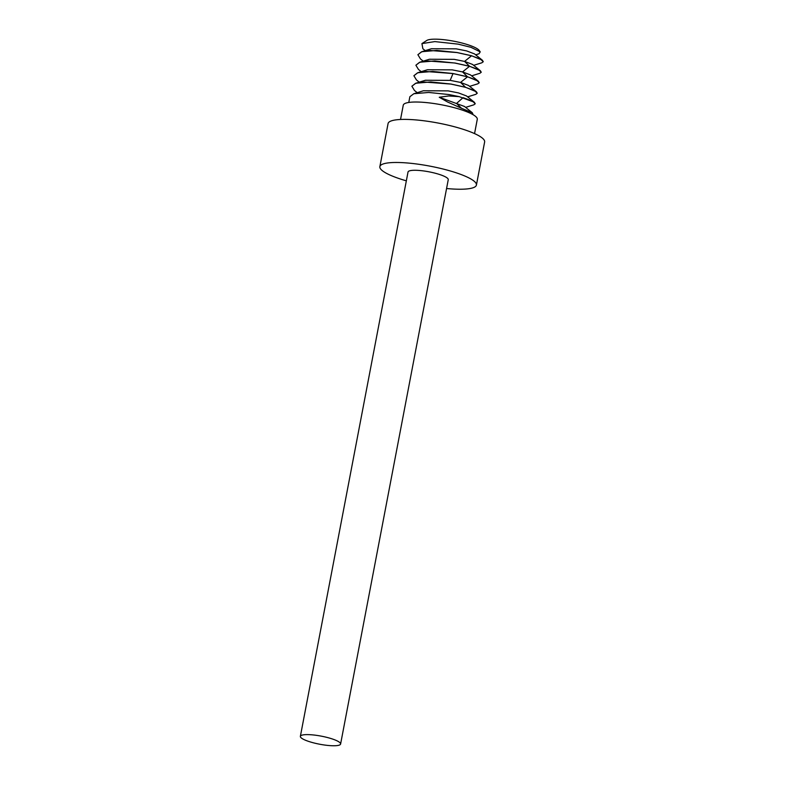 <?xml version="1.0" encoding="UTF-8"?>
<svg xmlns="http://www.w3.org/2000/svg" width="785" height="785" viewBox="0 0 785 785"><rect width="100%" height="100%" fill="white"/><g stroke="black" fill="none" stroke-linecap="round" stroke-linejoin="round"><path stroke-width="1.18" d="M474.552 133.597L477.28 119.33A37.68 7.575 -169.2 0 0 447.617 106.063A37.68 7.575 -169.2 0 0 403.254 105.21L400.536 119.467M446.567 188.518A49.151 9.881 -169.2 0 0 476.416 185.064A49.151 9.881 -169.2 0 0 437.726 167.755A49.151 9.881 -169.2 0 0 379.861 166.646A49.151 9.881 -169.2 0 0 406.336 180.835M476.416 185.064L484.63 141.977A49.151 9.881 -169.2 0 0 445.949 124.668A49.151 9.881 -169.2 0 0 388.075 123.559L379.861 166.646M324.48 736.811A20.479 4.121 -169.2 0 0 300.37 736.35A20.479 4.121 -169.2 0 0 316.492 743.562A20.479 4.121 -169.2 0 0 340.602 744.023A20.479 4.121 -169.2 0 0 324.48 736.811M340.602 744.023L448.255 179.686A20.479 4.121 -169.2 0 0 432.133 172.474A20.479 4.121 -169.2 0 0 408.023 172.013L300.37 736.35M425.244 50.652L422.87 48.739L421.928 43.607L434.87 41.595L458.155 44.137L470.98 47.326L480.224 51.859L479.046 53.763L475.651 54.822M480.224 51.859L479.252 50.495A27.308 5.495 -169.2 0 0 458.116 42.096A27.308 5.495 -169.2 0 0 426.755 40.477L421.928 43.607M473.64 65.332L481.853 62.79L483.256 61.73L480.391 59.032L471.53 55.784L457.017 52.556L430.445 50.495L421.516 51.839L417.895 54.714L420.456 58.924L423.243 61.161M483.266 61.701L482.343 60.2L471.54 55.745L457.027 52.517L436.725 50.417L421.83 51.702L417.895 54.695M471.638 75.841L479.841 73.299L481.254 72.24L480.332 70.709L469.528 66.254L455.025 63.026L428.443 61.004L419.514 62.349L415.883 65.224L418.454 69.433L421.231 71.671M481.264 72.21L478.379 69.541L469.528 66.293L455.015 63.065L434.713 60.926L419.828 62.211L415.883 65.224M469.636 86.35L477.839 83.809L479.252 82.749L476.377 80.05L467.517 76.802L453.014 73.574L426.432 71.513L417.512 72.858L413.881 75.733L416.452 79.942L419.229 82.18M479.252 82.749L478.33 81.218L467.526 76.763L453.014 73.535L432.712 71.435L417.826 72.72L413.881 75.733M467.624 96.859L475.838 94.318L477.251 93.229L476.328 91.727L465.525 87.272L451.012 84.044L430.71 81.944L415.824 83.23L411.88 86.203L414.441 90.452L417.227 92.689M477.251 93.229L474.375 90.56L465.515 87.312L451.002 84.083L424.43 82.023L415.5 83.367L411.88 86.242M482.343 60.2L474.513 53.91L466.565 50.897L456.183 48.837L431.407 48.739L421.839 51.702M480.332 70.709L472.511 64.419L464.563 61.407L454.181 59.346L429.405 59.248L419.828 62.211M478.33 81.218L470.509 74.928L462.551 71.916L452.18 69.855L427.403 69.757L417.826 72.72M476.328 91.727L468.498 85.437L460.55 82.425L450.168 80.364L425.391 80.266L415.824 83.23M475.249 103.757L474.326 102.236L459.196 96.643L449.01 94.553L428.698 92.453L413.813 93.739L409.878 96.712L408.779 102.462M474.326 102.236L466.496 95.947L458.548 92.934L448.166 90.874L423.39 90.775L413.813 93.739M473.149 114.738L472.315 112.746L461.511 108.291L456.546 103.443L463.072 97.664M472.315 112.746L464.494 106.456L439.247 97.252L447.587 102.001L461.511 108.291M465.623 107.368L473.826 104.827L475.239 103.767L472.374 101.069L463.513 97.821M459.196 96.643L448.735 95.976L439.247 97.252M469.528 66.254L464.563 61.407L471.53 55.784M465.525 87.272L460.55 82.425L467.517 76.802L462.551 71.916L469.528 66.293M450.168 80.364L453.014 73.574"/></g></svg>
